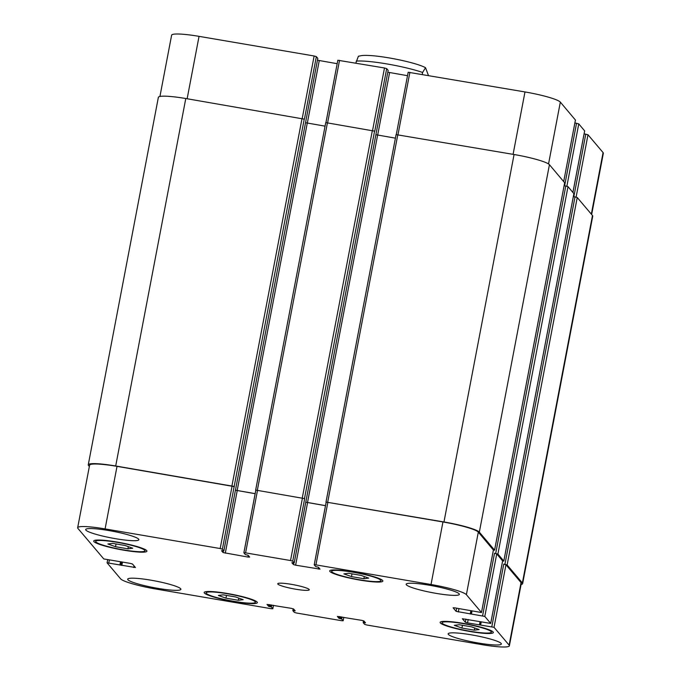 <?xml version="1.0" encoding="UTF-8"?>
<svg xmlns="http://www.w3.org/2000/svg" width="681" height="681" viewBox="0 0 681 681"><rect width="100%" height="100%" fill="white"/><g stroke="black" fill="none" stroke-linecap="round" stroke-linejoin="round"><path stroke-width="1.02" d="M358.41 56.251L355.814 63.095M422.246 74.425L422.62 72.467L425.514 67.683L428.434 75.48M238.376 600.276L225.964 598.165L218.354 595.441L223.147 594.836L235.558 596.948L243.168 599.672L238.376 600.276L238.793 598.105M225.964 598.165L226.492 595.407M474.334 630.172L461.931 628.052L454.312 625.328L459.113 624.724L471.516 626.843L479.135 629.567L474.334 630.172L474.751 628.001M461.931 628.052L462.45 625.294M363.892 578.722L351.481 576.603L343.871 573.879L348.663 573.274L361.075 575.394L368.693 578.109L363.892 578.722L364.309 576.543M351.481 576.603L352.009 573.845M127.934 548.826L115.523 546.707L107.904 543.991L112.706 543.378L125.117 545.498L132.727 548.222L127.934 548.826L128.343 546.656M115.523 546.707L116.051 543.949M442.301 623.285A25.069 3.15 -169.2 0 0 468.034 630.895A25.069 3.15 -169.2 0 0 491.35 632.147A25.069 3.15 -169.2 0 0 467.311 624.349A25.069 3.15 -169.2 0 0 442.097 622.749A25.069 3.15 -169.2 0 0 442.301 623.285M440.343 622.953A27.078 3.405 10.8 0 1 440.122 622.374A27.078 3.405 10.8 0 1 467.362 624.102A27.078 3.405 10.8 0 1 493.325 632.521A27.078 3.405 10.8 0 1 468.136 631.176A27.078 3.405 10.8 0 1 440.343 622.953M206.334 593.389A25.069 3.15 -169.2 0 0 232.068 601.008A25.069 3.15 -169.2 0 0 255.392 602.251A25.069 3.15 -169.2 0 0 231.353 594.462A25.069 3.15 -169.2 0 0 206.13 592.862A25.069 3.15 -169.2 0 0 206.334 593.389M204.385 593.057A27.078 3.405 10.8 0 1 204.164 592.479A27.078 3.405 10.8 0 1 231.395 594.215A27.078 3.405 10.8 0 1 257.358 602.634A27.078 3.405 10.8 0 1 232.178 601.28A27.078 3.405 10.8 0 1 204.385 593.057M95.893 541.94A25.069 3.15 -169.2 0 0 121.627 549.55A25.069 3.15 -169.2 0 0 144.942 550.801A25.069 3.15 -169.2 0 0 120.912 543.004A25.069 3.15 -169.2 0 0 95.689 541.404A25.069 3.15 -169.2 0 0 95.893 541.94M93.935 541.608A27.078 3.405 10.8 0 1 93.723 541.029A27.078 3.405 10.8 0 1 120.954 542.757A27.078 3.405 10.8 0 1 146.917 551.176A27.078 3.405 10.8 0 1 121.729 549.831A27.078 3.405 10.8 0 1 93.935 541.608M331.851 571.827A25.069 3.15 -169.2 0 0 357.593 579.446A25.069 3.15 -169.2 0 0 380.909 580.697A25.069 3.15 -169.2 0 0 356.87 572.9A25.069 3.15 -169.2 0 0 331.656 571.299A25.069 3.15 -169.2 0 0 331.851 571.827M329.902 571.495A27.078 3.405 10.8 0 1 329.681 570.925A27.078 3.405 10.8 0 1 356.921 572.653A27.078 3.405 10.8 0 1 382.875 581.072A27.078 3.405 10.8 0 1 357.695 579.718A27.078 3.405 10.8 0 1 329.902 571.495M448.379 634.411A27.078 3.405 10.8 0 1 448.166 633.841A27.078 3.405 10.8 0 1 475.398 635.569A27.078 3.405 10.8 0 1 501.361 643.988A27.078 3.405 10.8 0 1 476.172 642.643A27.078 3.405 10.8 0 1 448.379 634.411M85.9 530.141A27.078 3.405 10.8 0 1 85.678 529.563A27.078 3.405 10.8 0 1 112.918 531.291A27.078 3.405 10.8 0 1 138.873 539.71A27.078 3.405 10.8 0 1 113.693 538.365A27.078 3.405 10.8 0 1 85.9 530.141M127.917 579.752A27.078 3.405 10.8 0 1 127.696 579.182A27.078 3.405 10.8 0 1 154.936 580.91A27.078 3.405 10.8 0 1 180.891 589.329A27.078 3.405 10.8 0 1 155.711 587.984A27.078 3.405 10.8 0 1 127.917 579.752M406.361 584.8A27.078 3.405 10.8 0 1 406.148 584.221A27.078 3.405 10.8 0 1 433.38 585.958A27.078 3.405 10.8 0 1 459.343 594.368A27.078 3.405 10.8 0 1 434.155 593.023A27.078 3.405 10.8 0 1 406.361 584.8M77.923 528.413A32.092 4.035 10.8 0 1 77.66 527.732A32.092 4.035 10.8 0 1 105.087 528.907L220.176 548.537L222.389 549.175L223.853 550.895L221.512 550.691L223.079 552.555L247.952 557.058L249.655 557.084L248.088 555.236L245.347 554.564L243.866 552.802L245.586 552.87L290.523 560.54L292.736 561.17L294.201 562.915L291.86 562.702L293.426 564.549L295.631 565.187L320.01 569.129L318.436 567.239L315.695 566.566L314.213 564.796L315.924 564.872L431.022 584.502A32.092 4.035 10.8 0 1 466.383 594.675L481.493 612.534L454.823 607.869L453.112 607.793L456.1 611.351L484.804 616.424L490.712 623.43L462.348 618.731L465.319 622.238L467.532 622.877L494.031 627.32L509.124 645.137A32.092 4.035 10.8 0 1 509.379 645.818A32.092 4.035 10.8 0 1 481.952 644.643L366.863 625.013L364.65 624.375L363.186 622.638L365.535 622.86L363.96 621.004L361.756 620.365L337.376 616.424L338.951 618.314L341.692 618.986L343.173 620.757L341.462 620.68L296.516 613.019L294.303 612.381L292.839 610.636L295.188 610.866L293.613 609.001L291.408 608.363L267.029 604.43L268.603 606.311L271.353 606.992L272.826 608.754L271.115 608.686L156.017 589.056A32.092 4.035 10.8 0 1 120.656 578.876L107.087 562.829L135.451 567.528L132.48 564.021L130.267 563.383L103.767 558.939L77.923 528.413M277.891 584.111A16.046 2.017 10.8 0 1 277.754 583.77A16.046 2.017 10.8 0 1 293.894 584.792A16.046 2.017 10.8 0 1 309.285 589.78A16.046 2.017 10.8 0 1 294.362 588.98A16.046 2.017 10.8 0 1 277.891 584.111M159.933 96.455L171.621 35.182A32.092 4.035 10.8 0 1 199.048 36.357L314.137 55.987L316.35 56.625L317.806 58.379M317.465 60.209L337.172 63.691M325.969 122.537L337.827 60.243L384.484 67.981L386.697 68.619L388.161 70.364L294.192 562.898M387.812 72.203L407.519 75.693M408.174 72.246L396.291 134.54L408.174 72.246L524.983 91.944A32.092 4.035 10.8 0 1 560.344 102.124L575.419 120.018M574.883 122.955L578.765 123.874L584.647 130.905M584.111 133.842L587.992 134.761L603.077 152.587A32.092 4.035 10.8 0 1 603.34 153.268L591.653 214.541M564.66 182.763L549.431 164.683A32.092 4.035 -169.2 0 0 514.07 154.51L396.087 134.608L326.02 502.033M395.414 138.158L375.886 134.71M386.697 68.619L374.763 131.169L325.739 122.606L255.673 490.039M325.067 126.155L305.539 122.716M316.35 56.625L304.416 119.166L185.785 98.524A32.092 4.035 -169.2 0 0 158.367 97.349L88.266 464.808A32.092 4.035 10.8 0 1 115.693 465.983L234.17 486.447L222.389 549.175M509.379 645.818L521.314 583.268A32.092 4.035 10.8 0 0 521.05 582.587L505.957 564.77L503.753 564.132L504.927 564.336L507.132 564.975L522.378 582.97A32.092 4.035 10.8 0 1 522.633 583.651L592.734 216.192A32.092 4.035 -169.2 0 0 592.479 215.511L577.233 197.507L573.845 196.673L585.779 134.131M573.887 193.651L568.005 186.62L564.626 185.785L576.552 123.235M77.66 527.732L89.594 465.191A32.092 4.035 10.8 0 1 117.021 466.357L234.324 486.626M235.439 490.218L255.145 493.699M304.671 498.628L255.647 490.073L304.671 498.628L292.736 561.17M305.778 502.212L325.484 505.694M493.385 550.188L494.576 550.146L479.339 532.142A32.092 4.035 10.8 0 0 443.969 521.969L325.995 502.067L442.956 521.952A32.092 4.035 10.8 0 1 478.317 532.125L493.393 550.027M502.612 561.084L503.804 561.042L497.913 554.079L494.525 553.244L496.738 553.883L502.612 560.914M89.347 466.459L88.521 465.489A32.092 4.035 10.8 0 1 88.266 464.808M235.447 490.175L255.154 493.648M305.786 502.169L325.501 505.651M522.633 583.651A32.092 4.035 10.8 0 1 521.067 584.545M356.189 61.137A40.111 5.039 10.8 0 1 422.62 72.467M187.139 98.754L199.048 36.357M302.236 118.383L314.137 55.987M307.327 123.133L319.244 60.635M327.638 122.716L339.538 60.32M372.584 130.377L384.484 67.981M377.674 135.127L389.592 72.637M397.985 134.71L409.885 72.314M513.082 154.34L524.983 91.944M548.545 163.951L560.344 102.124M575.454 119.984L563.706 181.546L575.436 119.941M566.873 186.211L578.765 123.874M572.908 192.408L584.656 130.829M576.1 197.098L587.992 134.761M591.329 214.166L603.077 152.587M117.021 466.357L105.087 528.907M232.11 485.996L220.176 548.537M223.385 550.92L223.079 552.555M237.218 490.643L225.292 553.185M248.259 555.441L247.952 557.058M257.512 490.329L245.586 552.87M255.818 490.294L243.9 552.768M302.458 497.99L290.523 560.54M293.732 562.915L293.426 564.549M307.565 502.638L295.631 565.187M318.606 567.443L318.299 569.052M327.859 502.323L315.924 564.872M326.165 502.289L314.247 564.762M442.956 521.952L431.022 584.502M478.317 532.125L466.383 594.675M493.41 549.95L481.476 612.491M456.704 608.193L456.1 611.351M458.96 608.576L458.304 611.981M496.738 553.883L484.804 616.424M494.525 553.244L482.599 615.794M502.629 560.838L490.703 623.387M465.923 619.08L465.319 622.238M468.179 619.463L467.532 622.877M505.957 564.77L494.031 627.32M503.753 564.132L491.818 626.682M521.05 582.587L509.124 645.137M343.803 617.301L343.156 620.714M272.826 608.754L273.481 605.307L272.809 608.712M107.675 559.867L107.113 562.795M109.326 560.148L108.798 562.906M134.063 565.885L133.757 567.503M120.818 565.06L121.431 561.876M121.584 561.902L120.954 565.213M119.941 564.804L120.528 561.723M271.353 606.992L271.728 605.009M270.468 606.737L270.825 604.856M269.489 606.567L269.846 604.685M268.603 606.311L268.944 604.532M294.498 610.831L294.626 610.193M293.528 610.67L293.8 609.214M293.188 608.797L292.839 610.636L293.196 608.797M341.692 618.986L342.075 617.012M340.815 618.731L341.172 616.85M339.836 618.569L340.194 616.688M338.951 618.314L339.291 616.535M364.846 622.834L364.973 622.187M363.867 622.664L364.148 621.217M363.194 622.621L363.543 620.791L363.186 622.638M522.378 582.97L592.479 215.511M507.132 564.975L577.233 197.507M504.927 564.336L575.019 196.877M480.684 624.783L481.212 622.025M480.011 624.741L480.548 621.915L479.994 624.749M479.45 624.911L480.037 621.821M503.804 561.042L573.896 193.574M497.913 554.079L568.005 186.62M495.7 553.44L565.8 185.981M471.456 613.887L471.984 611.129M470.784 613.845L471.32 611.019M470.23 614.015L470.818 610.934M494.576 550.146L564.677 182.687M479.339 532.142L549.431 164.683M443.969 521.969L514.07 154.51M327.706 502.144L397.806 134.685M307.514 502.578L377.615 135.119M304.509 498.441L374.61 130.982M302.304 497.811L372.396 130.352M257.358 490.141L327.459 122.682M237.167 490.584L307.267 123.125M223.853 550.895L317.806 58.345L223.853 550.912M234.17 486.447L304.262 118.988M231.957 485.808L302.058 118.349M115.693 465.983L185.785 98.524M121.831 565.468L122.486 562.055M358.351 56.268L361.875 55.544C365.884 55.195 371.366 55.45 378.33 56.319C396.87 58.626 418.474 63.818 425.514 67.683M442.335 621.489L442.097 622.749M491.588 630.887L491.35 632.147M206.377 591.593L206.13 592.862M255.63 600.991L255.392 602.251M95.927 540.144L95.689 541.404M145.189 549.541L144.942 550.801M331.894 570.04L331.656 571.299M381.147 579.429L380.909 580.697M337.827 60.243L325.944 122.537M584.673 130.871L572.934 192.434M255.801 490.252L243.866 552.802M326.148 502.246L314.213 564.796M493.427 549.993L481.493 612.534M502.646 560.88L490.712 623.43M343.828 617.309L343.173 620.757M107.649 559.867L107.087 562.829M503.821 561.084L573.913 193.617M470.775 613.862L471.312 611.019M494.593 550.188L564.694 182.729M325.995 502.067L396.087 134.608M294.201 562.915L388.161 70.364M255.647 490.073L325.739 122.606"/></g></svg>
